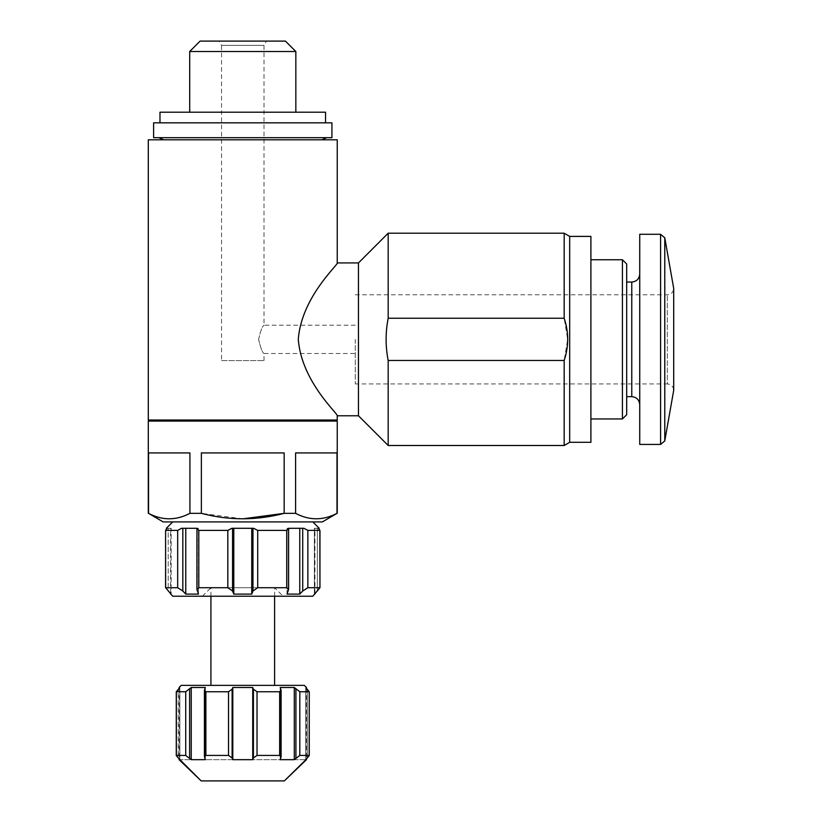 <?xml version="1.0" encoding="UTF-8"?>
<svg xmlns="http://www.w3.org/2000/svg" width="822" height="822" viewBox="0 0 822 822"><rect width="100%" height="100%" fill="white"/><g stroke="black" fill="none" stroke-linecap="round" stroke-linejoin="round"><path stroke-width="0.62" stroke-dasharray="4.11 3.08" d="M564.169 233.212L564.169 318.237L567.683 339.352L564.169 360.478L564.169 445.493M569.677 236.397L569.677 442.308M564.169 318.237L388.179 318.237L388.179 233.212M564.169 360.478L388.179 360.478L388.179 445.493M358.464 262.937L358.464 415.778M388.179 360.478C385.426 346.391 385.426 332.314 388.179 318.237M221.539 360.581L263.996 360.581L221.539 360.581L221.539 45.344L263.996 45.344L221.539 45.344L219.084 41.1L266.451 41.1L219.084 41.1M258.591 339.352C260.595 347.922 262.393 352.638 263.996 353.511C262.403 352.628 260.595 347.932 258.591 339.424C260.574 330.824 262.382 326.087 263.996 325.204C262.382 326.098 260.584 330.814 258.591 339.352M179.083 687.5L179.864 687.5L178.24 689.206L178.24 757.966L179.648 759.672L305.887 759.672L309.185 755.428L299.814 755.428L294.297 759.672L280.189 759.672L281.093 756.836L279.655 755.428L257.019 755.428L253.412 757.966L252.734 759.672L232.801 759.672L232.123 757.966L228.516 755.428L205.88 755.428L204.442 756.836L205.336 759.672L191.238 759.672L185.721 755.428L176.278 755.49L176.278 691.672L176.35 755.428M284.361 780.9L201.164 780.9M306.452 687.5L305.671 687.5L309.257 691.672L309.257 755.49L309.185 691.744L299.814 691.744L299.814 755.428M337.236 139.812L148.299 139.812M337.236 420.021L148.299 420.021M337.236 415.778C339.065 414.524 301.458 382.127 298.294 339.352C301.458 296.701 339.003 264.181 337.236 262.937M294.297 759.672L294.297 687.5L280.189 687.5L281.093 690.336L279.655 691.744L257.019 691.744L253.412 689.206L252.734 687.5L232.801 687.5L232.123 689.206L228.516 691.744L205.88 691.744L205.88 755.428M205.88 691.744L204.442 690.336L205.336 687.5L191.238 687.5L185.721 691.744L176.35 691.744L178.24 689.206L178.24 757.966M304.325 685.373L181.21 685.373M295.92 757.966L295.92 689.206L299.814 691.744M319.881 587.72L319.953 530.334L319.953 587.792L307.86 587.72L302.712 591.008L299.763 594.09L287.053 594.09L288.584 589.528L286.734 587.72L257.707 587.72L252.971 591.008L251.748 594.09L233.787 594.09L232.564 591.008L227.828 587.72L198.801 587.72L198.801 530.406L196.951 528.289L196.931 589.528M227.828 587.72L227.828 530.406L198.801 530.406M198.801 587.72L196.951 589.528L198.482 594.09L185.772 594.09L182.823 591.008L177.675 587.72L165.654 587.72L165.582 530.334L165.582 587.792L168.202 591.008L168.202 528.289L167.123 528.289L171.151 528.289L168.202 528.289L168.202 591.008L170.596 594.09M177.675 587.72L177.675 530.406L165.654 530.406L167.123 528.289L166.342 528.289M319.881 530.406L307.86 530.406L303.935 528.289L288.594 528.618M288.584 528.289L286.734 530.406L257.707 530.406L253.628 528.289L231.907 528.289M322.368 521.919L163.157 521.919M242.767 518.857L201.369 513.339L189.923 513.339C176.216 520.603 162.417 520.603 148.535 513.339L148.299 513.339M337.236 513.339L336.999 513.339C323.282 520.603 309.483 520.603 295.601 513.339L284.165 513.339L284.165 452.922L201.369 452.922L284.165 452.922L201.369 452.922L201.369 513.339M337.236 421.08L148.299 421.08M336.999 513.339L336.999 452.922L295.601 452.922L336.999 452.922L295.601 452.922L295.601 513.339M189.923 513.339L189.923 452.922L148.535 452.922L189.923 452.922L148.535 452.922L148.535 513.339M210.925 685.373L274.61 685.373L210.925 685.373M210.925 596.217L210.925 587.72L274.61 587.72L210.925 587.72L202.438 596.217L283.097 596.217L202.438 596.217M312.822 596.217L172.712 596.217M318.412 528.289L317.333 528.289L317.333 591.008L314.384 594.09L314.384 528.289L319.193 528.289M314.939 594.09L314.384 594.09L314.384 528.289L317.333 528.289L317.333 591.008M312.113 521.919L172.712 521.919L312.113 521.919M181.6 528.289L196.951 528.289M163.157 421.08L322.368 421.08L163.157 421.08M163.157 420.021L322.368 420.021L163.157 420.021M163.66 139.812L321.875 139.812L163.66 139.812M158.913 137.685L326.622 137.685L158.913 137.685M331.924 137.685L153.611 137.685M331.924 122.827L153.611 122.827M159.982 122.827L325.553 122.827L159.982 122.827M325.553 112.213L159.982 112.213M189.697 112.213L295.838 112.213L189.697 112.213M295.838 51.509L189.697 51.509M285.429 41.1L200.106 41.1M299.763 528.289L287.053 528.289L299.763 528.289L299.763 594.09M288.275 528.289L287.053 528.289L288.275 528.289L288.275 591.008L288.275 528.289M287.053 594.09L287.053 528.289L287.053 594.09M233.787 594.09L233.787 528.289M251.748 594.09L251.748 528.289M198.482 528.289L185.772 528.289L198.482 528.289L198.482 594.09L198.482 528.289M182.823 528.289L185.772 528.289L182.823 528.289L182.823 591.008M185.772 594.09L185.772 528.289M171.151 528.289L170.596 528.289L171.151 528.289L171.151 594.09L171.151 528.289M232.801 687.5L232.801 759.672M252.734 687.5L252.734 759.672M280.189 687.5L280.189 759.672L280.189 687.5M305.671 687.5L305.671 759.672L305.671 687.5M179.083 759.672L306.452 759.672M205.336 687.5L205.336 759.672L205.336 687.5M179.864 687.5L179.864 759.672L179.864 687.5M191.238 687.5L191.238 759.672M355.279 339.352L355.279 383.936L355.279 339.352M355.279 294.779L667.33 294.779C671.163 294.43 673.29 292.313 673.701 288.409L673.701 390.306C673.29 386.402 671.163 384.275 667.33 383.936L667.33 294.779L667.33 383.936L355.279 383.936M639.732 234.28L639.732 444.435M639.732 339.352L639.732 404.63L639.732 339.352M626.683 263.996L626.683 414.72M622.429 259.752L622.429 418.963M590.905 236.397L590.905 442.308M228.516 691.744L228.516 755.428M185.721 691.744L185.721 755.428M279.655 691.744L279.655 755.428M257.019 691.744L257.019 755.428M307.86 587.72L307.86 530.406M286.734 587.72L286.734 530.406M257.707 587.72L257.707 530.406M302.712 591.008L302.712 528.289M252.971 591.008L252.971 528.289M232.564 591.008L232.564 528.289M197.259 591.008L197.259 528.289L197.259 591.008M232.123 689.206L232.123 757.966M253.412 689.206L253.412 757.966M280.867 689.206L280.867 757.966L280.867 689.206M307.294 689.206L307.294 757.966L307.294 689.206M204.668 689.206L204.668 757.966L204.668 689.206M189.615 689.206L189.615 757.966M664.772 237.784L664.772 440.921M660.59 234.28L660.59 444.435M631.769 282.038L631.769 396.666M263.996 360.581L263.996 353.511L355.279 353.511M355.279 325.204L263.996 325.204L263.996 45.344L266.451 41.1M274.61 596.217L274.61 587.72L283.097 596.217M314.939 593.505L314.939 528.289M288.604 589.528L288.604 528.618M170.596 593.505L170.596 528.289M281.114 690.336L281.114 756.836M306.452 688.322L306.452 758.85M179.083 688.322L179.083 758.85M204.421 690.336L204.421 756.836"/><path stroke-width="1.23" d="M569.677 442.308L569.677 236.397L590.905 236.397L590.905 442.308L569.677 442.308L564.169 445.493L564.169 360.478C568.855 346.381 568.855 332.293 564.169 318.237L564.169 233.212L388.179 233.212L388.179 318.237C385.426 332.314 385.426 346.401 388.179 360.478L564.169 360.478M564.169 318.237L388.179 318.237M564.169 445.493L388.179 445.493L388.179 360.478M388.179 445.493L358.464 415.778L358.464 262.937L388.179 233.212M306.452 758.85L306.452 759.672L284.361 780.9L305.887 759.672L309.257 755.49L309.257 691.672L309.185 755.428L299.814 755.428L294.297 759.672L280.189 759.672L281.093 756.836L279.655 755.428L257.019 755.428L253.412 757.966L252.734 759.672L232.801 759.672L232.123 757.966L228.516 755.428L205.88 755.428L204.442 756.836L205.336 759.672L191.238 759.672L185.721 755.428L176.35 755.428L178.24 757.966L176.278 755.49L176.278 691.672L185.721 691.744L185.721 755.428M179.083 758.85L179.083 759.672L201.164 780.9L178.24 757.966M148.299 139.812L337.236 139.812L337.236 262.937C339.054 264.057 301.52 296.711 298.294 339.25C301.417 381.953 339.003 414.555 337.236 415.778L337.236 420.021L148.299 420.021L148.299 139.812M201.164 780.9L284.361 780.9M185.721 691.744L191.238 687.5L205.336 687.5L204.442 690.336L205.88 691.744L228.516 691.744L228.516 755.428M228.516 691.744L232.123 689.206L232.801 687.5L252.734 687.5L253.412 689.206L257.019 691.744L279.655 691.744L279.655 755.428M295.92 757.966L295.92 689.206L294.297 687.5L299.814 691.744L309.185 691.744L306.452 688.322M176.35 755.428L176.35 691.744L179.083 688.322M294.297 759.672L294.297 687.5L280.189 687.5L281.093 690.336L279.655 691.744M179.083 687.5L181.21 685.373L304.325 685.373L306.452 687.5M177.675 587.72L182.823 591.008L185.772 594.09L198.482 594.09L196.951 589.528L198.801 587.72L227.828 587.72L232.564 591.008L233.787 594.09L251.748 594.09L252.971 591.008L257.707 587.72L286.734 587.72L288.584 589.528L287.053 594.09L299.763 594.09L302.712 591.008L307.86 587.72L319.881 587.72L312.822 596.217L172.712 596.217L165.654 587.72L165.582 530.334L165.582 587.792L177.675 587.72L177.675 530.406L181.6 528.289L177.675 530.406L165.654 530.406L167.123 528.289L166.342 528.289L172.712 521.919M181.6 528.289L196.951 528.289L198.801 530.406L227.828 530.406L231.907 528.289L227.828 530.406L227.828 587.72M231.907 528.289L253.628 528.289L257.707 530.406L286.734 530.406L288.594 528.618M288.584 528.289L303.935 528.289L307.86 530.406L319.953 530.334L319.953 587.792L319.881 530.406L318.412 528.289L319.881 530.406M201.369 513.339L201.369 452.922L284.165 452.922L284.165 513.339L295.601 513.339C309.319 520.603 323.118 520.603 336.999 513.339L322.368 521.919L163.157 521.919L148.535 513.339C162.253 520.603 176.042 520.603 189.923 513.339L201.369 513.339C228.958 520.593 256.546 520.593 284.165 513.339L242.767 518.857M148.299 513.339L148.299 421.08L337.236 421.08L337.236 513.339M148.535 513.339L148.535 452.922L189.923 452.922L189.923 513.339M295.601 513.339L295.601 452.922L336.999 452.922L336.999 513.339M210.925 685.373L210.925 596.217M317.333 591.008L319.881 587.72M312.822 521.919L319.193 528.289L318.412 528.289M196.951 528.289L196.931 589.528M163.157 421.08L163.157 420.021M158.913 137.685L163.66 139.812M153.611 137.685L331.924 137.685L331.924 122.827L153.611 122.827L153.611 137.685M159.982 122.827L159.982 112.213L325.553 112.213L325.553 122.827M189.697 112.213L189.697 51.509L295.838 51.509L295.838 112.213M189.697 51.509L200.106 41.1L285.429 41.1L295.838 51.509M185.772 594.09L185.772 528.289M251.748 594.09L251.748 528.289M233.787 594.09L233.787 528.289M299.763 594.09L299.763 528.289M252.734 687.5L252.734 759.672M232.801 687.5L232.801 759.672M191.238 687.5L191.238 759.672M664.772 237.784L664.772 440.921L673.701 390.306L673.701 288.409L664.772 237.784L660.59 234.28L639.732 234.28L639.732 444.435L660.59 444.435L660.59 234.28M622.429 259.752L622.429 418.963L626.683 414.72L626.683 263.996L622.429 259.752L590.905 259.752M205.88 691.744L205.88 755.428M257.019 691.744L257.019 755.428M299.814 691.744L299.814 755.428M198.801 587.72L198.801 530.406M257.707 587.72L257.707 530.406M286.734 587.72L286.734 530.406M307.86 587.72L307.86 530.406M182.823 591.008L182.823 528.289M252.971 591.008L252.971 528.289M232.564 591.008L232.564 528.289M302.712 591.008L302.712 528.289M253.412 689.206L253.412 757.966M232.123 689.206L232.123 757.966M189.615 689.206L189.615 757.966M639.732 404.63C639.218 399.749 636.567 397.098 631.769 396.666L631.769 282.038C636.567 281.607 639.218 278.956 639.732 274.075M569.677 236.397L564.169 233.212M274.61 685.373L274.61 596.217M322.368 421.08L322.368 420.021M321.875 139.812L326.622 137.685M314.939 594.09L314.939 593.505M170.596 594.09L170.596 593.505M288.604 589.528L288.604 528.618M281.114 690.336L281.114 756.836M204.421 690.336L204.421 756.836M358.464 262.937L337.236 262.937M358.464 415.778L337.236 415.778M664.772 440.921L660.59 444.435M631.769 282.038L626.683 282.038M631.769 396.666L626.683 396.666M622.429 418.963L590.905 418.963"/></g></svg>
